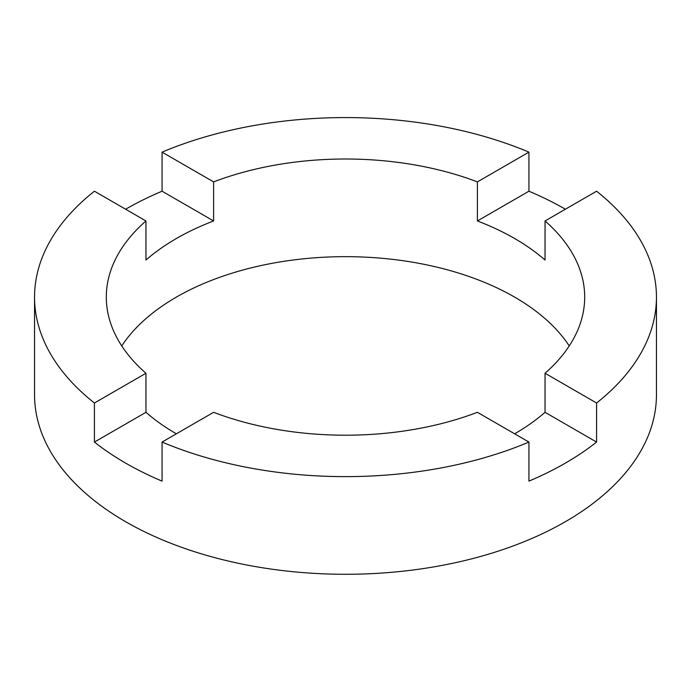 <?xml version="1.0" encoding="UTF-8"?>
<svg xmlns="http://www.w3.org/2000/svg" width="691" height="691" viewBox="0 0 691 691"><rect width="100%" height="100%" fill="white"/><g stroke="black" fill="none" stroke-linecap="round" stroke-linejoin="round"><path stroke-width="1.04" d="M176.369 433.818A239.19 138.096 180 0 1 145.956 412.311L145.956 373.252L94.417 403.008A310.95 179.522 0 0 1 34.55 297.104L34.55 394.76A310.95 179.522 0 0 0 125.624 521.705A310.95 179.522 0 0 0 464.499 560.617A310.95 179.522 0 0 0 656.45 394.76L656.45 297.104A310.95 179.522 0 0 0 596.583 191.208L545.044 220.965A239.19 138.096 0 0 1 584.69 297.104A239.19 138.096 0 0 1 545.044 373.252L596.583 403.008A310.95 179.522 0 0 0 656.45 297.104M125.624 209.226A310.95 179.522 0 0 1 162.065 191.208L213.605 220.965A239.19 138.096 180 0 0 145.956 260.023L145.956 220.965A239.19 138.096 0 0 0 106.31 297.104A239.19 138.096 0 0 0 145.956 373.252M213.605 220.965L213.605 181.897A239.19 138.096 0 0 1 477.395 181.897L477.395 220.965A239.19 138.096 180 0 1 514.631 238.516A239.19 138.096 180 0 1 545.044 260.023L545.044 220.965M569.246 345.932A239.19 138.096 0 0 0 514.631 297.113A239.19 138.096 0 0 0 121.754 345.932M145.956 412.311L94.417 442.067A310.95 179.522 0 0 0 125.624 463.108A310.95 179.522 0 0 0 162.065 481.126L162.065 442.067A310.95 179.522 0 0 0 528.935 442.067L528.935 481.126A310.95 179.522 0 0 0 596.583 442.067L596.583 403.008M162.065 442.067L213.605 412.311A239.19 138.096 0 0 0 477.395 412.311L528.935 442.067M565.376 209.226A310.95 179.522 0 0 0 528.935 191.208L528.935 152.141L477.395 181.897M528.935 152.141A310.95 179.522 0 0 0 162.065 152.141L213.605 181.897M34.55 297.104A310.95 179.522 0 0 1 94.417 191.208L145.956 220.965M94.417 442.067L94.417 403.008M162.065 191.208L162.065 152.141M514.631 433.818A239.19 138.096 180 0 0 545.044 412.311L545.044 373.252M528.935 191.208L477.395 220.965M545.044 412.311L596.583 442.067"/></g></svg>
